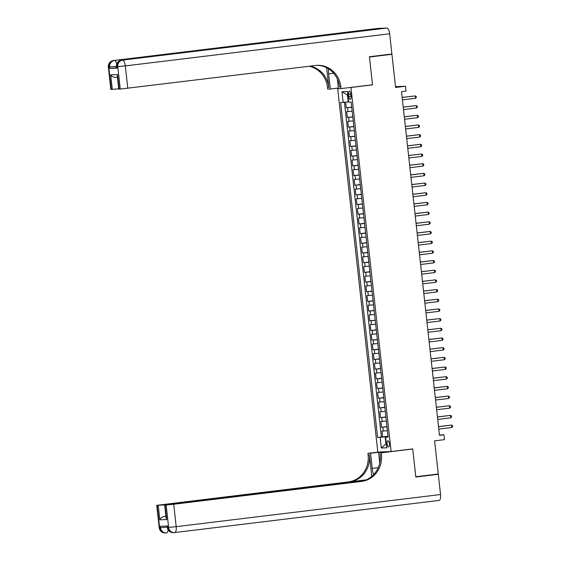<?xml version="1.0" encoding="UTF-8"?>
<svg xmlns="http://www.w3.org/2000/svg" width="561" height="561" viewBox="0 0 561 561"><rect width="100%" height="100%" fill="white"/><g stroke="black" fill="none" stroke-linecap="round" stroke-linejoin="round"><path stroke-width="0.84" d="M389.383 443.814A3.121 1.15 -96.9 0 0 387.854 440.764A3.121 1.15 -96.9 0 0 387.076 443.905A3.121 1.15 -96.9 0 0 388.605 446.956A3.121 1.15 -96.9 0 0 389.383 443.814M337.638 88.133L377.819 452.061L391.136 451.521L350.948 87.488L349.741 87.537M391.136 451.521L412.721 448.898L415.792 476.731L438.267 474.003L434.607 440.841L444.501 439.642L443.968 434.796L439.431 434.978M388.317 54.445L391.936 54.298L395.596 87.46L405.484 86.254L395.505 86.653M371.319 84.914L372.532 84.865L369.454 57.033L391.936 54.298M345.639 102.144L346.263 107.789L351.705 107.13M352.161 111.218L346.684 111.667L347.329 117.473L352.778 116.814M353.227 120.903L347.757 121.344L348.395 127.158L353.844 126.491M354.3 130.587L348.823 131.029L349.468 136.835L354.917 136.176M355.365 140.264L349.896 140.713L350.534 146.519L355.983 145.853M356.431 149.948L350.962 150.39L351.607 156.203L357.048 155.537M357.504 159.626L352.035 160.074L352.673 165.881L358.121 165.222M358.57 169.31L353.1 169.752L353.739 175.565L359.187 174.899M359.643 178.994L354.166 179.436L354.811 185.242L360.26 184.583M360.709 188.671L355.239 189.12L355.877 194.926L361.326 194.267M361.782 198.356L356.305 198.797L356.95 204.611L362.399 203.945M362.848 208.04L357.378 208.482L358.016 214.288L363.465 213.629M363.914 217.717L358.444 218.166L359.089 223.972L364.531 223.313M364.987 227.401L359.517 227.843L360.155 233.656L365.604 232.99M366.053 237.086L360.583 237.527L361.221 243.334L366.67 242.675M367.125 246.763L361.649 247.212L362.294 253.018L367.743 252.359M368.191 256.447L362.722 256.889L363.36 262.702L368.808 262.036M369.257 266.131L363.787 266.573L364.433 272.38L369.881 271.72M370.33 275.809L364.86 276.257L365.499 282.064L370.947 281.398M371.396 285.493L365.926 285.935L366.571 291.748L372.013 291.082M372.469 295.17L366.999 295.619L367.637 301.425L373.086 300.766M373.535 304.854L368.065 305.296L368.703 311.11L374.152 310.443M374.608 314.539L369.131 314.98L369.776 320.787L375.225 320.128M375.674 324.216L370.204 324.665L370.842 330.471L376.291 329.812M376.74 333.9L371.27 334.342L371.915 340.155L377.357 339.489M377.812 343.584L372.343 344.026L372.981 349.833L378.43 349.173M378.878 353.262L373.409 353.711L374.054 359.517L379.495 358.858M379.951 362.946L374.482 363.388L375.12 369.201L380.568 368.535M381.017 372.63L375.547 373.072L376.186 378.878L381.634 378.219M382.09 382.307L376.613 382.756L377.258 388.563L382.707 387.903M383.156 391.992L377.686 392.434L378.324 398.247L383.773 397.581M384.222 401.676L378.752 402.118L379.397 407.924L384.839 407.265M385.295 411.353L379.825 411.802L380.463 417.608L385.912 416.942M386.361 421.038L380.891 421.479L381.536 427.293L386.978 426.626M405.484 86.254L406.024 91.099L401.522 91.639L439.473 435.343L443.968 434.796M348.521 94.297L348.753 96.429A3.022 1.115 -96.9 0 0 350.232 99.381A3.022 1.115 -96.9 0 0 350.983 96.338L350.751 94.206A3.022 1.115 -96.9 0 0 349.272 91.254A3.022 1.115 -96.9 0 0 348.521 94.297L350.73 94.024M388.093 436.738L385.61 437.159L388.128 437.054L351.151 102.067L348.626 102.165L347.455 91.52L341.979 91.738L343.157 102.39L340.639 102.488L377.616 437.482L385.176 436.879L385.926 443.66L386.326 443.646M385.61 437.159L386.788 447.804L381.312 448.029L380.141 437.377M351.733 107.347L346.263 107.789M344.44 102.263L381.396 437.019L388.051 436.311M387.434 430.715L381.957 431.164L382.602 436.97M387.006 426.844L381.536 427.293M385.933 417.167L380.463 417.608M384.867 407.482L379.397 407.924M383.794 397.798L378.324 398.247M382.728 388.121L377.258 388.563M381.662 378.437L376.186 378.878M380.589 368.752L375.12 369.201M379.524 359.075L374.054 359.517M378.451 349.391L372.981 349.833M377.385 339.707L371.915 340.155M376.312 330.029L370.842 330.471M375.246 320.345L369.776 320.787M374.18 310.661L368.703 311.11M373.107 300.984L367.637 301.425M372.041 291.299L366.571 291.748M370.968 281.622L365.499 282.064M369.902 271.938L364.433 272.38M368.836 262.253L363.36 262.702M367.764 252.576L362.294 253.018M366.698 242.892L361.221 243.334M365.625 233.208L360.155 233.656M364.559 223.53L359.089 223.972M363.486 213.846L358.016 214.288M362.42 204.162L356.95 204.611M361.354 194.485L355.877 194.926M360.281 184.8L354.811 185.242M359.215 175.116L353.739 175.565M358.142 165.439L352.673 165.881M357.077 155.755L351.607 156.203M356.004 146.077L350.534 146.519M354.938 136.393L349.468 136.835M353.872 126.709L348.395 127.158M352.799 117.032L347.329 117.473M347.848 95.097L347.441 95.118L348.192 101.892L343.157 102.39M348.591 101.843L348.192 101.892M372.532 84.865L350.948 87.488M386.326 443.611L381.312 448.029M388.072 436.528L385.176 436.879M381.396 437.019L377.616 437.482M347.441 95.118L341.979 91.738M402.167 97.488L415.231 95.896L415.498 98.315L402.44 99.907M402.16 97.411L415.231 95.896L416.206 96.492L416.311 97.46L415.498 98.315M116.569 67.776L109.823 68.428L117.018 68.133L116.604 68.119L116.443 66.668L116.863 66.682L117.018 68.133M369.426 56.738L372.518 84.767L341.046 88.596L340.864 86.948A24.361 22.636 87.7 0 0 317.407 65.335A24.361 22.636 87.7 0 0 315.717 65.476L120.236 89.059L117.761 66.647L116.863 66.682A5.848 5.435 87.7 0 1 121.611 60.216L386.866 28.05A5.848 2.153 83.1 0 1 389.671 33.772L391.901 54.01L369.426 56.738M328.571 68.807A10.961 4.039 -96.9 0 0 328.662 73.87L330.338 89.024L327.729 89.129L327.547 87.481A24.361 22.636 87.7 0 0 309.118 66.275M341.046 88.596L338.437 88.701L337.371 79.038M326.663 67.72L328.844 87.432A24.361 22.636 87.7 0 0 310.079 66.163M117.452 77.292L115.58 77.355C113.189 77.215 111.562 76.38 110.692 74.858L117.572 74.578L119.17 89.101L120.236 89.059M119.17 89.101L118.757 89.087L117.319 76.051L117.572 74.578M377.742 28.429A5.848 2.153 83.1 0 1 377.805 28.415A5.848 2.153 83.1 0 1 377.869 28.415L386.866 28.05M331.888 34.663A5.848 2.153 83.1 0 1 331.951 34.649A5.848 2.153 83.1 0 1 332.021 34.642L324.819 34.936A5.848 2.153 83.1 0 1 325.752 35.399M338.367 88.049L330.338 89.024M118.722 88.771L112.298 89.381L110.692 74.858M109.823 68.428L109.661 66.969L108.757 67.011L111.232 89.423L112.298 89.381M111.232 89.423L110.819 89.409L108.343 66.997L108.757 67.011A5.848 5.435 87.7 0 1 113.511 60.546L324.819 34.936M340.864 86.948L339.566 86.997A24.361 22.636 87.7 0 0 316.762 65.378M167.157 526.001L167.311 527.424L167.725 527.438A5.848 5.435 87.7 0 0 173.356 532.627L174.261 532.585A5.848 5.848 0 0 0 174.73 532.55A5.848 2.153 -96.9 0 1 174.667 532.557A5.848 5.435 -92.3 0 1 174.261 532.585A5.848 5.435 -92.3 0 1 168.63 527.403L166.154 504.991L173.707 504.248L176.182 526.66L168.63 527.403L167.725 527.438L167.571 525.987L160.369 526.274L160.53 527.726L159.212 527.747L156.736 505.335L157.15 505.349L159.626 527.761A5.848 5.435 87.7 0 0 165.257 532.95A5.848 5.848 0 0 1 159.212 527.747M440.539 494.529A5.848 2.153 83.1 0 1 439.081 500.419L174.73 532.55A5.848 2.153 -96.9 0 0 176.182 526.66L440.539 494.529L438.302 474.29L415.82 477.025L412.728 448.996L411.522 449.045M381.634 451.907L370.548 453.253L372.224 468.407A10.961 4.039 -96.9 0 0 373.64 474.613M370.548 453.253L367.939 453.358L368.121 455.006A24.361 22.636 -92.3 0 1 348.311 481.941L156.736 505.335M371.782 476.38L369.418 454.95A24.361 22.636 -92.3 0 1 349.608 481.885L366.186 479.872M412.728 448.996L381.256 452.818L381.438 454.466A24.361 22.636 -92.3 0 1 361.635 481.401L173.707 504.248M381.256 452.818L378.647 452.923L379.741 462.797M363.991 480.679L164.675 505.019L166.112 518.055L166.694 519.556L159.822 519.83L158.216 505.307L157.15 505.349M158.216 505.307L165.797 504.795M364.973 480.349L165.768 504.563M439.081 500.419A5.848 2.153 83.1 0 1 439.018 500.426L174.794 532.536M438.302 474.29L434.684 474.438M389.734 451.577L378.647 452.923M379.026 452.012L367.939 453.358M164.675 505.019L165.088 505.033L166.694 519.556M166.154 504.991L165.088 505.033M165.923 516.316L164.064 516.52L165.937 516.45M381.438 454.466L380.148 454.522A24.361 22.636 -92.3 0 1 360.337 481.457L361.635 481.401M159.822 519.83C160.341 518.259 161.757 517.158 164.064 516.52M403.24 107.165L416.297 105.58L416.564 108L403.506 109.584M403.233 107.095L416.297 105.58L417.279 106.176L417.384 107.144L416.564 108M404.306 116.849L417.363 115.257L417.636 117.684L404.572 119.269M404.299 116.772L417.363 115.257L418.345 115.854L418.45 116.821L417.636 117.684M405.379 126.527L418.436 124.942L418.702 127.361L405.645 128.953M405.372 126.456L418.436 124.942L419.418 125.538L419.523 126.506L418.702 127.361M406.445 136.211L419.502 134.626L419.768 137.045L406.711 138.63M406.437 136.141L419.502 134.626L420.484 135.222L420.589 136.19L419.768 137.045M407.517 145.895L420.575 144.303L420.841 146.73L407.784 148.314M407.503 145.818L420.575 144.303L421.549 144.899L421.662 145.867L420.841 146.73M408.583 155.572L421.641 153.987L421.907 156.407L408.85 157.999M408.576 155.502L421.641 153.987L422.622 154.584L422.728 155.551L421.907 156.407M409.649 165.257L422.714 163.672L422.98 166.091L409.923 167.676M409.642 165.186L422.714 163.672L423.688 164.261L423.793 165.236L422.98 166.091M410.722 174.941L423.779 173.349L424.046 175.768L410.989 177.36M410.715 174.864L423.779 173.349L424.761 173.945L424.866 174.913L424.046 175.768M411.788 184.618L424.845 183.033L425.119 185.453L412.055 187.037M411.781 184.548L424.845 183.033L425.827 183.629L425.932 184.597L425.119 185.453M412.861 194.302L425.918 192.718L426.185 195.137L413.127 196.722M412.854 194.232L425.918 192.718L426.893 193.307L427.005 194.274L426.185 195.137M413.927 203.987L426.984 202.395L427.251 204.814L414.193 206.406M413.92 203.909L426.984 202.395L427.966 202.991L428.071 203.959L427.251 204.814M415 213.664L428.057 212.079L428.323 214.498L415.266 216.083M414.986 213.594L428.057 212.079L429.032 212.675L429.144 213.643L428.323 214.498M416.066 223.348L429.123 221.763L429.389 224.183L416.332 225.767M416.059 223.278L429.123 221.763L430.105 222.352L430.21 223.32L429.389 224.183M417.132 233.032L430.196 231.441L430.462 233.86L417.398 235.452M417.125 232.955L430.196 231.441L431.171 232.037L431.276 233.004L430.462 233.86M418.204 242.71L431.262 241.125L431.528 243.544L418.471 245.129M418.197 242.64L431.262 241.125L432.243 241.721L432.349 242.689L431.528 243.544M419.27 252.394L432.328 250.802L432.601 253.228L419.537 254.813M419.263 252.317L432.328 250.802L433.309 251.398L433.415 252.366L432.601 253.228M420.343 262.071L433.401 260.486L433.667 262.906L420.61 264.497M420.336 262.001L433.401 260.486L434.375 261.082L434.487 262.05L433.667 262.906M421.409 271.755L434.466 270.171L434.733 272.59L421.676 274.175M421.402 271.685L434.466 270.171L435.448 270.767L435.553 271.734L434.733 272.59M422.482 281.44L435.539 279.848L435.806 282.274L422.749 283.859M422.468 281.363L435.539 279.848L436.514 280.444L436.626 281.412L435.806 282.274M423.548 291.117L436.605 289.532L436.872 291.951L423.814 293.543M423.541 291.047L436.605 289.532L437.587 290.128L437.692 291.096L436.872 291.951M424.614 300.801L437.678 299.216L437.945 301.636L424.88 303.221M424.607 300.731L437.678 299.216L438.653 299.805L438.758 300.78L437.945 301.636M425.687 310.485L438.744 308.894L439.011 311.313L425.953 312.905M425.68 310.408L438.744 308.894L439.726 309.49L439.831 310.457L439.011 311.313M426.753 320.163L439.81 318.578L440.076 320.997L427.019 322.582M426.746 320.093L439.81 318.578L440.792 319.174L440.897 320.142L440.076 320.997M427.826 329.847L440.883 328.262L441.149 330.681L428.092 332.266M427.812 329.777L440.883 328.262L441.858 328.851L441.97 329.819L441.149 330.681M428.892 339.531L441.949 337.939L442.215 340.359L429.158 341.951M428.885 339.454L441.949 337.939L442.931 338.535L443.036 339.503L442.215 340.359M429.957 349.208L443.022 347.624L443.288 350.043L430.231 351.628M429.95 349.138L443.022 347.624L443.996 348.22L444.109 349.187L443.288 350.043M431.03 358.893L444.088 357.308L444.354 359.727L431.297 361.312M431.023 358.823L444.088 357.308L445.069 357.897L445.175 358.865L444.354 359.727M432.096 368.57L445.161 366.985L445.427 369.404L432.363 370.996M432.089 368.5L445.161 366.985L446.135 367.581L446.24 368.549L445.427 369.404M433.169 378.254L446.226 376.669L446.493 379.089L433.436 380.674M433.162 378.184L446.226 376.669L447.208 377.265L447.313 378.233L446.493 379.089M434.235 387.939L447.292 386.347L447.559 388.773L434.502 390.358M434.228 387.861L447.292 386.347L448.274 386.943L448.379 387.91L447.559 388.773M435.308 397.616L448.365 396.031L448.632 398.45L435.574 400.042M435.294 397.546L448.365 396.031L449.34 396.627L449.452 397.595L448.632 398.45M436.374 407.3L449.431 405.715L449.698 408.135L436.64 409.719M436.367 407.23L449.431 405.715L450.413 406.311L450.518 407.279L449.698 408.135M437.44 416.984L450.504 415.392L450.771 417.819L437.713 419.404M437.433 416.907L450.504 415.392L451.479 415.989L451.584 416.956L450.771 417.819M438.513 426.662L451.57 425.077L451.836 427.496L438.779 429.088M438.506 426.591L451.57 425.077L452.552 425.673L452.657 426.641L451.836 427.496M348.002 111.611L347.575 107.74M383.275 431.107L382.847 427.237M382.202 421.43L381.775 417.552M381.136 411.746L380.709 407.875M380.07 402.062L379.643 398.191M378.998 392.384L378.57 388.507M377.932 382.7L377.504 378.829M376.859 373.016L376.431 369.145M375.793 363.339L375.365 359.461M374.72 353.654L374.299 349.784M373.654 343.97L373.226 340.099M372.588 334.293L372.16 330.422M371.515 324.609L371.087 320.738M370.449 314.931L370.022 311.053M369.376 305.247L368.949 301.376M368.311 295.563L367.883 291.692M367.245 285.886L366.817 282.008M366.172 276.201L365.744 272.33M365.106 266.517L364.678 262.646M364.033 256.84L363.605 252.962M362.967 247.156L362.539 243.285M361.894 237.471L361.466 233.6M360.828 227.794L360.4 223.916M359.762 218.11L359.335 214.239M358.689 208.426L358.262 204.555M357.623 198.748L357.196 194.877M356.551 189.064L356.123 185.193M355.485 179.387L355.057 175.509M354.412 169.703L353.984 165.832M353.346 160.018L352.918 156.147M352.28 150.341L351.852 146.463M351.207 140.657L350.779 136.786M350.141 130.972L349.713 127.102M349.068 121.295L348.64 117.417M350.969 96.155L348.753 96.429M328.844 87.432L327.547 87.481M377.869 28.415L113.511 60.546A5.848 2.153 -96.9 0 0 113.448 60.546L377.805 28.415M332.021 34.642L121.611 60.216A5.848 2.153 -96.9 0 0 121.548 60.223A5.848 2.153 -96.9 0 0 121.464 60.237M389.671 33.772L125.313 65.903L127.789 88.315M125.313 65.903A5.848 2.153 -96.9 0 0 122.515 60.181A5.848 5.435 -92.3 0 0 117.761 66.647L125.313 65.903M109.64 66.752L108.343 66.997A5.848 5.848 0 0 1 113.448 60.546M116.786 63.954A5.848 2.153 -96.9 0 0 114.416 60.511A5.848 5.435 -92.3 0 0 109.661 66.969L116.415 66.324M333.676 73.26L328.662 73.87M369.418 454.95L368.121 455.006M349.608 481.885L348.311 481.941M167.276 527.081L160.53 527.726A5.848 5.435 -92.3 0 0 166.161 532.915A5.848 5.435 -92.3 0 0 166.561 532.88A5.848 2.153 -96.9 0 0 166.631 532.873L166.694 532.866M165.257 532.95L166.161 532.915A5.848 5.848 0 0 0 166.631 532.873A5.848 2.153 -96.9 0 0 168.125 529.815M378.177 467.678L372.224 468.407M331.951 34.649L121.548 60.223A5.848 5.848 0 0 0 116.443 66.668M167.311 527.424A5.848 5.848 0 0 0 173.356 532.627"/></g></svg>

